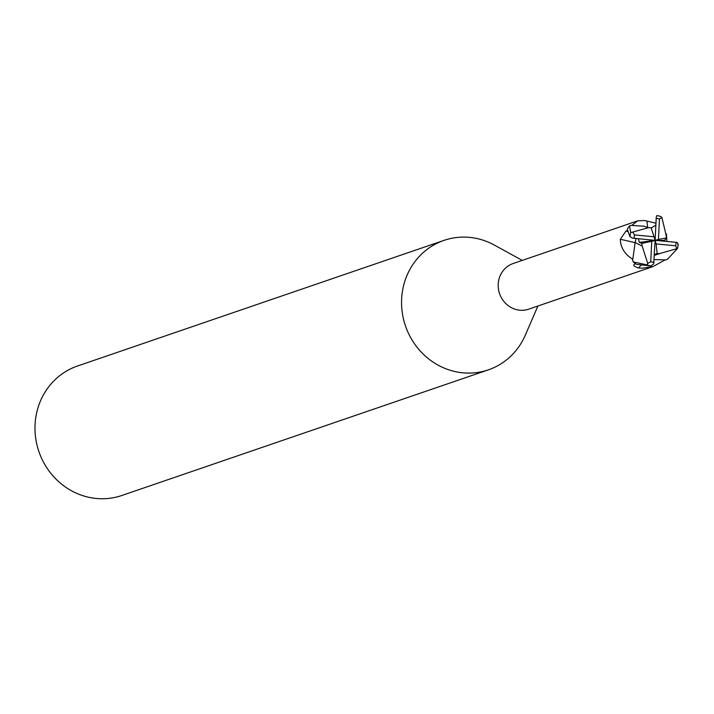 <?xml version="1.0" encoding="UTF-8"?>
<svg xmlns="http://www.w3.org/2000/svg" width="714" height="714" viewBox="0 0 714 714"><rect width="100%" height="100%" fill="white"/><g stroke="black" fill="none" stroke-linecap="round" stroke-linejoin="round"><path stroke-width="1.07" d="M632.265 225.071L637.513 220.894L513.17 263.511A24.115 22.634 71.1 0 0 498.443 288.974A24.115 22.634 71.1 0 0 519.819 310.197A24.115 22.634 71.1 0 0 528.806 309.144L653.158 266.527L642.216 268.25L638.548 267.964C633.845 266.465 632.604 265.144 634.808 264.01L635.522 263.725M634.148 264.448L634.808 264.01M632.283 258.941C624.536 253.979 620.546 247.428 620.332 239.27L625.946 231.086L627.526 230.47M637.513 220.894L644.555 220.51L655.916 223.196M494.838 245.339A68.428 64.224 71.1 0 0 469.535 237.378A68.428 64.215 71.1 0 0 401.634 298.979A68.428 64.215 71.1 0 0 462.913 372.824A68.428 64.224 71.1 0 0 488.412 369.834A68.428 64.224 71.1 0 0 525.486 334.75M522.237 260.405L494.427 245.107A68.428 64.215 71.1 0 0 469.535 237.378A68.428 64.224 71.1 0 0 444.037 240.368L77.469 366.023A68.428 64.224 71.1 0 0 35.7 438.253A68.428 64.224 71.1 0 0 96.345 498.479A68.428 64.224 71.1 0 0 121.844 495.489L488.412 369.834M444.037 240.368A68.428 64.224 71.1 0 0 402.277 312.607A68.428 64.224 71.1 0 0 462.913 372.824A68.428 64.215 71.1 0 0 525.299 335.178L537.883 306.038M666.43 233.942L666.867 241.457M647.696 227.561A376.546 34.834 96.5 0 1 646.938 221.224M635.058 242.662A376.546 23.366 9.8 0 0 620.332 239.27M640.967 265.224A376.546 192.869 -79 0 0 638.548 267.964M664.52 260.244L653.158 266.527M664.707 241.252L664.493 240.457L666.367 238.03L658.46 239.404L659.459 218.939L661.887 217.529L660.878 216.592A25.659 24.08 71.1 0 0 657.023 215.592L656.273 216.851M656.273 216.86L655.104 240.359L654.06 236.789L634.541 234.942L632.702 232.112L630.73 232.55L629.489 225.927L630.962 225.41L643.671 226.168M642.154 246.027L647.714 263.395L647.089 264.894L633.202 261.895A25.659 24.08 71.1 0 0 636.469 264.35L650.945 265.903L653.676 263.948L655.104 240.359L656.139 243.929L657.13 253.693L659.718 253.559L677.506 248.508L667.295 259.396L665.832 259.905L654.194 259.566M666.162 235.334L661.887 217.529M666.367 238.03L666.189 235.37M678.05 244.92L677.443 242.689L676.096 242.314L655.104 240.359L651.739 241.314L650.74 261.788L647.714 263.395M638.334 238.797L639.405 242.43L641.859 243.367L642.118 246.044L635.174 242.582M633.202 261.895L632.658 260.333L635.112 242.582M629.489 225.927A25.659 24.08 71.1 0 0 627.285 229.265L629.918 236.566L632.515 238.119L655.104 240.359L639.405 242.43M642.118 246.044L635.148 242.582L635.978 238.583M659.727 253.586L654.39 255.362L659.709 253.506M654.435 254.416L657.13 253.693M655.827 225.08L651.23 228.114M654.06 236.789L651.097 227.704L648.276 227.712L632.693 232.112M656.139 243.929L675.667 245.786L676.908 248.811M641.859 243.367L651.739 241.314M664.493 240.457L655.104 240.359L658.46 239.404M627.802 231.506A374.207 23.223 9.8 0 0 625.946 231.086M659.459 218.939A22.241 20.876 71.1 0 0 656.175 218.35A22.241 20.876 71.1 0 0 656.139 218.35M650.74 261.788A22.241 20.876 71.1 0 0 654.024 262.368A22.241 20.876 71.1 0 0 654.06 262.377M675.667 245.786A22.241 20.876 71.1 0 0 676.096 242.314M647.089 264.894A25.659 24.08 71.1 0 0 650.945 265.903M630.73 232.55A25.659 24.08 71.1 0 0 629.918 236.566M634.541 234.942A22.241 20.876 71.1 0 0 634.103 238.405M660.843 216.503L656.898 215.521M648.276 227.712L643.287 226.026M678.3 244.17L677.506 248.508"/></g></svg>
